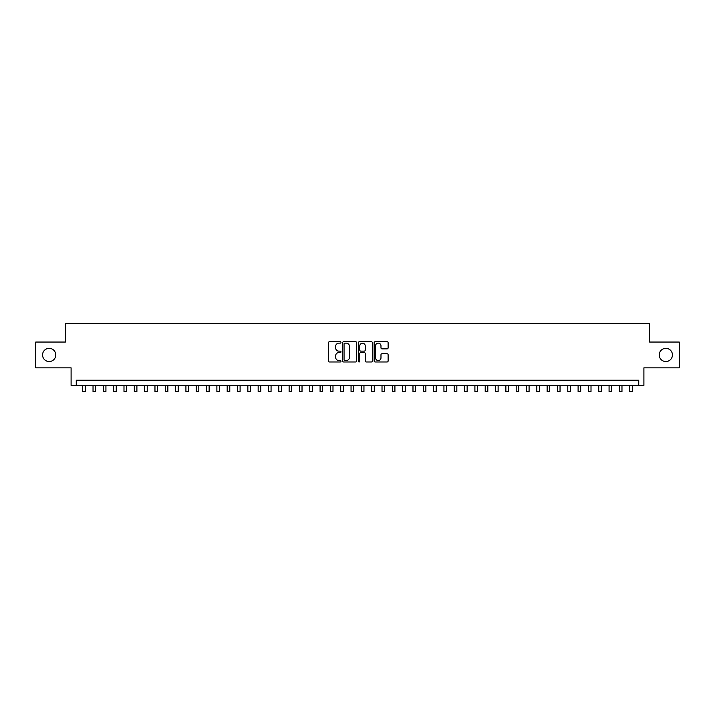 <?xml version="1.0" encoding="UTF-8"?>
<svg xmlns="http://www.w3.org/2000/svg" width="715" height="715" viewBox="0 0 715 715"><rect width="100%" height="100%" fill="white"/><g stroke="black" fill="none" stroke-linecap="round" stroke-linejoin="round"><path stroke-width="1.07" d="M340.983 342.431A0.706 0.706 0 0 0 340.277 341.716L329.517 341.716A1.01 1.01 0 0 0 328.498 342.735L328.498 360.968A1.01 1.01 0 0 0 329.517 361.978L340.277 361.978A0.706 0.706 0 0 0 340.983 361.272A0.706 0.706 0 0 0 340.277 360.566L338.883 360.566A3.244 3.244 0 0 1 335.648 357.321L335.648 355.802A3.244 3.244 0 0 1 338.883 352.558L340.277 352.558A0.706 0.706 0 0 0 340.983 351.852A0.706 0.706 0 0 0 340.277 351.137L338.883 351.137A3.244 3.244 0 0 1 335.648 347.901L335.648 346.382A3.244 3.244 0 0 1 338.883 343.137L340.277 343.137A0.706 0.706 0 0 0 340.983 342.431M659.23 354.944A6.605 6.605 0 0 0 665.835 361.549A6.605 6.605 0 0 0 672.44 354.944A6.605 6.605 0 0 0 665.835 348.339A6.605 6.605 0 0 0 659.23 354.944M42.56 354.944A6.605 6.605 0 0 0 49.165 361.549A6.605 6.605 0 0 0 55.77 354.944A6.605 6.605 0 0 0 49.165 348.339A6.605 6.605 0 0 0 42.56 354.944M387.11 348.857A1.01 1.01 0 0 0 388.12 347.848L388.12 342.735A1.01 1.01 0 0 0 387.11 341.716L375.152 341.716A1.01 1.01 0 0 0 374.142 342.735L374.142 360.968A1.01 1.01 0 0 0 375.152 361.978L387.11 361.978A1.01 1.01 0 0 0 388.12 360.968L388.12 354.783A1.01 1.01 0 0 0 387.11 353.773L381.989 353.773A1.01 1.01 0 0 0 380.979 354.783L380.979 357.849A2.708 2.708 0 0 1 378.271 360.566A2.708 2.708 0 0 1 375.554 357.849L375.554 345.846A2.708 2.708 0 0 1 378.271 343.137A2.708 2.708 0 0 1 380.979 345.846L380.979 347.848A1.01 1.01 0 0 0 381.989 348.857L387.11 348.857M638.745 385.394L643.902 385.394L643.902 367.85L679.25 367.85L679.25 342.047L649.577 342.047L649.577 323.466L65.422 323.466L65.422 342.047L35.75 342.047L35.75 367.85L71.098 367.85L71.098 385.394L638.745 385.394L638.745 380.228L76.255 380.228L76.255 385.394M356.615 342.735A1.01 1.01 0 0 0 355.596 341.716L343.647 341.716A1.01 1.01 0 0 0 342.637 342.735L342.637 360.968A1.01 1.01 0 0 0 343.647 361.978L355.596 361.978A1.01 1.01 0 0 0 356.615 360.968L356.615 342.735M359.404 341.716L371.353 341.716A1.01 1.01 0 0 1 372.363 342.735L372.363 360.968A1.01 1.01 0 0 1 371.353 361.978L366.241 361.978A1.01 1.01 0 0 1 365.222 360.968L365.222 353.568A1.01 1.01 0 0 0 364.212 352.558L360.816 352.558A1.01 1.01 0 0 0 359.806 353.568L359.806 361.272A0.706 0.706 0 0 1 359.1 361.978A0.706 0.706 0 0 1 358.385 361.272L358.385 342.735A1.01 1.01 0 0 1 359.404 341.716M344.764 343.137A0.706 0.706 0 0 0 344.049 343.844L344.049 359.851A0.706 0.706 0 0 0 344.764 360.566L346.23 360.566A3.244 3.244 0 0 0 349.474 357.321L349.474 346.382A3.244 3.244 0 0 0 346.23 343.137L344.764 343.137M365.222 345.899A2.708 2.708 0 0 0 362.514 343.191A2.708 2.708 0 0 0 359.806 345.899L359.806 350.127A1.01 1.01 0 0 0 360.816 351.137L364.212 351.137A1.01 1.01 0 0 0 365.222 350.127L365.222 345.899M82.708 385.394L82.708 391.534L85.291 391.534L85.291 385.394M93.03 385.394L93.03 391.534L95.613 391.534L95.613 385.394M103.353 385.394L103.353 391.534L105.927 391.534L105.927 385.394M113.676 385.394L113.676 391.534L116.25 391.534L116.25 385.394M123.99 385.394L123.99 391.534L126.573 391.534L126.573 385.394M134.313 385.394L134.313 391.534L136.896 391.534L136.896 385.394M144.636 385.394L144.636 391.534L147.219 391.534L147.219 385.394M154.958 385.394L154.958 391.534L157.532 391.534L157.532 385.394M165.272 385.394L165.272 391.534L167.855 391.534L167.855 385.394M175.595 385.394L175.595 391.534L178.178 391.534L178.178 385.394M185.918 385.394L185.918 391.534L188.501 391.534L188.501 385.394M196.241 385.394L196.241 391.534L198.815 391.534L198.815 385.394M206.555 385.394L206.555 391.534L209.138 391.534L209.138 385.394M216.877 385.394L216.877 391.534L219.46 391.534L219.46 385.394M227.2 385.394L227.2 391.534L229.783 391.534L229.783 385.394M237.523 385.394L237.523 391.534L240.097 391.534L240.097 385.394M247.846 385.394L247.846 391.534L250.42 391.534L250.42 385.394M258.16 385.394L258.16 391.534L260.743 391.534L260.743 385.394M268.483 385.394L268.483 391.534L271.065 391.534L271.065 385.394M278.805 385.394L278.805 391.534L281.388 391.534L281.388 385.394M289.128 385.394L289.128 391.534L291.702 391.534L291.702 385.394M299.442 385.394L299.442 391.534L302.025 391.534L302.025 385.394M309.765 385.394L309.765 391.534L312.348 391.534L312.348 385.394M320.088 385.394L320.088 391.534L322.671 391.534L322.671 385.394M330.41 385.394L330.41 391.534L332.984 391.534L332.984 385.394M340.724 385.394L340.724 391.534L343.307 391.534L343.307 385.394M351.047 385.394L351.047 391.534L353.63 391.534L353.63 385.394M361.37 385.394L361.37 391.534L363.953 391.534L363.953 385.394M371.693 385.394L371.693 391.534L374.276 391.534L374.276 385.394M382.016 385.394L382.016 391.534L384.59 391.534L384.59 385.394M392.329 385.394L392.329 391.534L394.912 391.534L394.912 385.394M402.652 385.394L402.652 391.534L405.235 391.534L405.235 385.394M412.975 385.394L412.975 391.534L415.558 391.534L415.558 385.394M423.298 385.394L423.298 391.534L425.872 391.534L425.872 385.394M433.612 385.394L433.612 391.534L436.195 391.534L436.195 385.394M443.935 385.394L443.935 391.534L446.518 391.534L446.518 385.394M454.257 385.394L454.257 391.534L456.84 391.534L456.84 385.394M464.58 385.394L464.58 391.534L467.154 391.534L467.154 385.394M474.903 385.394L474.903 391.534L477.477 391.534L477.477 385.394M485.217 385.394L485.217 391.534L487.8 391.534L487.8 385.394M495.54 385.394L495.54 391.534L498.123 391.534L498.123 385.394M505.863 385.394L505.863 391.534L508.445 391.534L508.445 385.394M516.185 385.394L516.185 391.534L518.759 391.534L518.759 385.394M526.499 385.394L526.499 391.534L529.082 391.534L529.082 385.394M536.822 385.394L536.822 391.534L539.405 391.534L539.405 385.394M547.145 385.394L547.145 391.534L549.728 391.534L549.728 385.394M557.468 385.394L557.468 391.534L560.042 391.534L560.042 385.394M567.782 385.394L567.782 391.534L570.364 391.534L570.364 385.394M578.104 385.394L578.104 391.534L580.687 391.534L580.687 385.394M588.427 385.394L588.427 391.534L591.01 391.534L591.01 385.394M598.75 385.394L598.75 391.534L601.324 391.534L601.324 385.394M609.073 385.394L609.073 391.534L611.647 391.534L611.647 385.394M619.387 385.394L619.387 391.534L621.97 391.534L621.97 385.394M629.709 385.394L629.709 391.534L632.292 391.534L632.292 385.394"/></g></svg>
